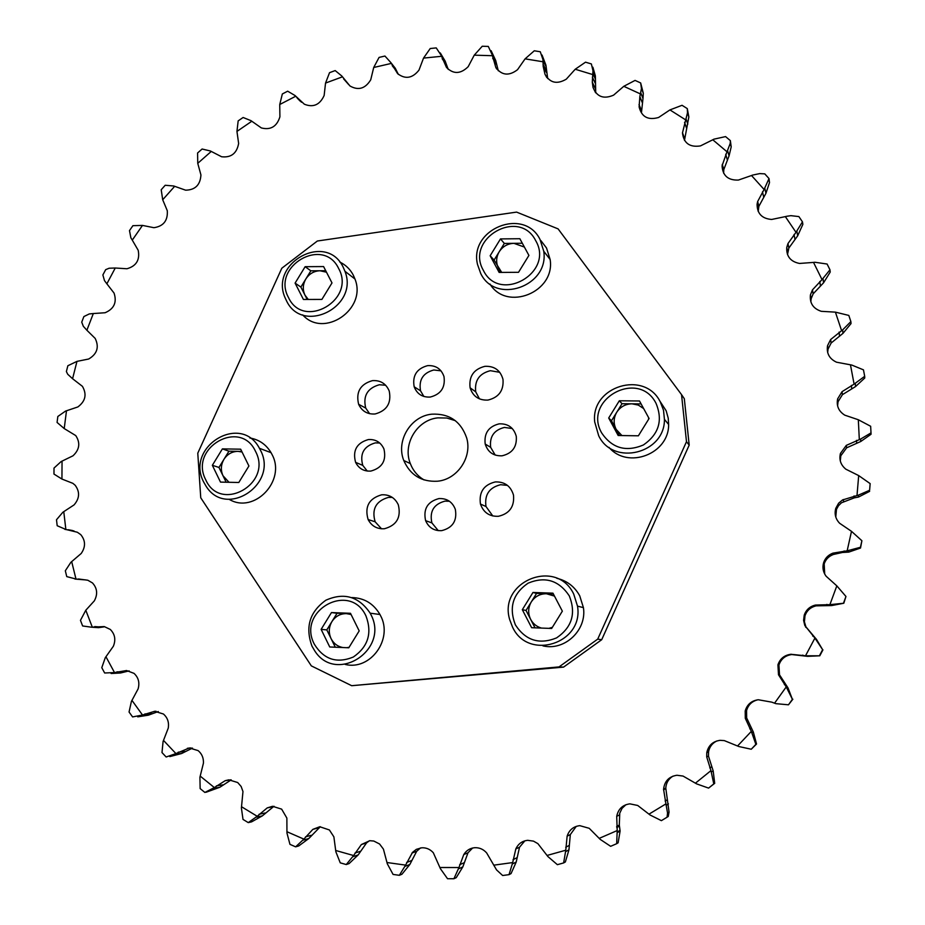 <?xml version="1.0" encoding="UTF-8"?>
<svg xmlns="http://www.w3.org/2000/svg" width="925" height="925" viewBox="0 0 925 925"><rect width="100%" height="100%" fill="white"/><g stroke="black" fill="none" stroke-linecap="round" stroke-linejoin="round"><path stroke-width="1.39" d="M814.844 262.249L827.1 264.03L829.968 269.799L822.024 279.604L813.526 262.411L814.844 262.249M786.62 216.3L790.829 215.664L798.876 216.577L802.461 221.85L795.997 232.325L785.348 216.612L786.62 216.3M752.73 175.056L759.772 173.599L764.778 173.865L769.01 178.56L764.096 189.486L751.528 175.519L752.73 175.056M713.903 139.178L725.57 136.599L730.357 140.623L730.241 143.34L727.004 151.781L712.793 139.779L713.903 139.178M132.911 225.677L142.485 225.411L132.275 240.107L130.876 237.806L129.488 230.602L132.911 225.677M105.681 269.649L109.127 268.227L115.255 268.007L106.872 283.813L104.479 280.599L102.872 274.956L105.681 269.649M83.886 316.558L89.297 313.933L93.321 313.54L86.881 330.237L83.331 326.305L81.735 322.166L83.886 316.558M67.86 365.733L76.972 361.374L72.578 378.718L67.722 374.255L66.38 371.561L67.86 365.733M105.959 656.762L114.503 672.567L104.652 672.995L101.785 667.677L105.3 657.652L113.359 646.251C115.983 639.753 114.954 634.157 110.295 629.439L104.271 626.583L91.263 627.173L82.626 625.959L80.463 620.34L85.794 610.246L92.246 626.988M131.963 700.398L142.508 715.013L132.599 716.921L129.061 712.019L131.408 701.404L138.102 688.905C139.837 682.708 138.472 677.528 134.021 673.365L126.54 670.532L114.503 672.567M163.517 740.428L175.935 753.586L166.153 756.997L161.991 752.568L163.077 741.515L168.246 728.114C169.183 722.344 167.564 717.638 163.401 713.996L154.625 711.313L142.508 715.013M200.216 776.11L214.346 787.568L204.887 792.447L200.147 788.597L199.916 777.266L203.431 763.148C203.673 757.957 201.893 753.771 198.1 750.603L189.359 747.955L175.935 753.586M241.575 806.762L257.208 816.278L248.258 822.614L243.009 819.411L241.402 807.964L242.974 791.534L241.148 786.481L237.69 782.527L228.845 779.833L225.168 780.7L214.346 787.568M286.97 831.737L303.874 839.114L295.63 846.837L289.953 844.352L286.947 832.986L286.877 818.093L281.651 809.144L272.54 806.288L267.198 807.918L257.208 816.278M335.717 850.491L353.616 855.532L346.262 864.551L340.25 862.852L335.856 851.752L333.879 836.836L329.381 829.956L319.772 826.742L312.847 829.367L303.874 839.114M387.02 862.528L405.613 865.118L399.334 875.304L393.079 874.426L387.309 863.788L383.424 849.127L379.585 844.005L373.792 841.033L369.78 840.709L361.374 844.548L353.616 855.532M439.999 867.511L458.962 867.523L453.921 878.738L447.538 878.727L440.439 868.737L433.305 852.734C430.125 849.231 426.275 847.577 421.731 847.786L416.319 849.358L412.504 852.399L405.613 865.118M493.707 865.176L512.693 862.574L509.039 874.645L502.645 875.513L496.552 869.905L486.689 852.977C483.451 849.266 479.451 847.508 474.698 847.705C469.981 848.167 466.339 850.457 463.783 854.561L458.962 867.523M547.137 855.428L565.788 850.214L563.637 862.933L557.37 864.678L547.889 856.538L537.887 843.635L533.482 841.126L527.724 840.328C522.197 840.929 518.231 843.808 515.826 848.942L512.693 862.574M599.273 838.339L617.206 830.558L616.674 843.704L610.639 846.317L600.163 839.345L589.213 828.303L579.778 825.655C573.408 826.441 569.187 829.945 567.129 836.165L565.788 850.214M649.061 814.104L665.931 803.883L667.549 813.029L667.064 817.214L661.398 820.648L650.078 815.006L637.707 805.467L629.856 803.848C622.594 804.877 618.212 809.04 616.709 816.347L617.206 830.558M695.507 783.117L710.955 770.629L713.788 783.903L708.585 788.1L696.629 783.88L683.043 776.063L676.938 775.254C668.983 776.503 664.532 781.163 663.572 789.256L665.931 803.883M737.63 745.908L751.331 731.386L755.864 744.359L751.25 749.238L738.855 746.533L724.298 740.601L720.043 740.335C712.805 741.376 708.388 745.469 706.781 752.615L706.712 756.904L710.955 770.629M774.56 703.197L786.238 686.917L792.401 699.323L788.47 704.804L775.855 703.659L771.751 702.144L758.292 699.751C751.505 700.688 747.146 704.411 745.203 710.932L745.296 718.32L751.331 731.386M792.401 699.323L788.007 687.888L779.509 674.822L778.942 665.017C781.035 658.924 785.313 655.443 791.765 654.553L807.56 656.345L819.793 655.802L805.525 655.79L814.925 638.077L822.637 649.697L819.469 655.663M805.525 655.79L790.875 654.276C784.354 655.178 780.029 658.692 777.925 664.844L778.492 674.764L786.238 686.917M822.637 649.697L816.532 639.441L805.929 626.872L804.415 621.843L804.993 615.796C806.866 610.5 810.577 607.193 816.116 605.852L831.702 605.563L843.808 603.239L829.887 604.661L836.824 585.86L845.959 596.475L843.623 602.799M829.887 604.661L815.48 605.054C809.884 606.407 806.138 609.76 804.241 615.102L803.582 620.328L804.808 625.485L814.925 638.077M824.707 574.055L824.187 563.857C825.759 559.324 828.835 556.202 833.402 554.48L842.409 552.479L848.792 552.098L860.516 548.039L860.435 547.288L847.15 550.826L851.497 531.332L861.892 540.732L860.435 547.288M847.15 550.826L832.939 553.138C828.337 554.884 825.227 558.041 823.643 562.62C822.221 567.522 823.053 572.066 826.129 576.24L836.824 585.86M841.553 330.514L835.414 312.141L848.815 315.425L850.884 321.599L842.663 329.855L830.662 339.51L827.551 345.661C826.36 353.315 829.355 358.831 836.535 362.207L851.821 365.074L863.464 369.85L864.69 376.313L854.099 384.129L850.48 364.913M685.518 119.776L669.931 109.913L682.049 105.3L687.287 108.607L687.483 112.85L682.465 132.922C683.725 143.213 689.715 147.537 700.456 145.907L712.793 139.779M640.435 93.934L623.785 86.314L635.07 80.406L640.667 82.949L641.453 88.557L639.846 96.593L639.117 106.895C641.58 116.932 648.067 120.458 658.577 117.487L669.931 109.913M592.624 74.532L575.223 69.248L585.525 62.172L591.376 63.941L592.983 70.751L592.301 82.175L593.006 87.343C596.741 96.801 603.586 99.414 613.576 95.159L623.785 86.314M542.952 61.767L525.088 58.853L534.292 50.782L540.293 51.754L542.94 59.57L543.206 66.473L544.975 74.208C549.878 82.949 556.977 84.614 566.285 79.18L575.223 69.248M492.262 55.708L474.248 55.165L482.237 46.25L488.296 46.423L492.135 54.668L495.858 67.571C501.824 75.468 509.051 76.174 517.538 69.687L525.088 58.853M441.41 56.309L423.523 58.102L430.229 48.516L436.242 47.903L441.144 55.327L446.474 67.421C453.377 74.358 460.604 74.116 468.177 66.692L474.248 55.165M391.183 63.443L373.712 67.49L379.077 57.408L384.939 56.043L390.789 62.53L397.6 73.63C405.312 79.515 412.434 78.348 418.979 70.127L423.523 58.102M342.354 76.868L325.542 83.065L329.543 72.67L335.185 70.578L341.845 76.035L349.985 85.99C358.368 90.743 365.283 88.684 370.728 79.816L373.712 67.49M295.642 96.281L279.743 104.513L282.345 93.957L287.675 91.193L295.029 95.541L304.36 104.213C313.263 107.774 319.865 104.872 324.143 95.495L325.542 83.065M251.716 121.302L236.95 131.419L238.164 120.886L243.113 117.487L250.999 120.666L261.359 127.939C270.643 130.275 276.829 126.575 279.905 116.851L279.743 104.513M211.177 151.503L197.753 163.332L197.592 152.983L202.101 149.017L210.391 150.983L221.595 156.753C231.111 157.828 236.8 153.411 238.638 143.479L236.95 131.419M174.605 186.387L162.708 199.754L161.204 189.752L165.193 185.266L173.75 185.994L185.613 190.18C195.221 189.995 200.332 184.919 200.933 174.941L197.753 163.332M66.484 410.816L64.218 428.564L57.072 422.436L57.836 416.481L65.536 411.093L77.873 406.942C85.516 401.207 87.031 394.339 82.418 386.326L72.578 378.718M62.044 461.17L61.94 479.058L53.974 474.074L54.008 468.073L61.119 461.575L72.983 455.805C79.596 449.608 80.521 442.867 75.746 435.583L64.218 428.564M63.767 511.687L65.86 529.47L57.188 525.724L56.494 519.757L62.888 512.23L74.069 504.9C79.654 498.402 80.024 491.857 75.168 485.255L72.844 483.324L61.94 479.058M71.688 561.637L75.977 579.027L66.762 576.61L65.328 570.771L70.878 562.308L81.192 553.497C85.759 546.86 85.609 540.57 80.741 534.627L77.318 532.233L65.86 529.47M857.013 495.372L858.689 475.589L870.159 483.613L869.604 490.273L858.342 495.164L842.513 499.962L838.605 503.223L835.772 508.368C834.257 513.999 835.541 518.971 839.622 523.261L851.497 531.332M859.313 439.444L858.319 419.742L870.656 426.275L871.003 432.9L860.597 439.074L846.306 445.376L840.443 453.423C838.94 459.748 840.744 465.021 845.878 469.206L858.689 475.589M837.587 405.89L838.05 401.751L842.397 394.674L855.521 386.581L864.748 378.013L864.69 376.313M827.678 352.61L828.048 349.107L831.136 343.025L842.999 333.347L851.023 323.588L850.884 321.599M810.843 301.897L811.109 298.844L813.144 293.849L823.562 282.796L830.222 272.066L829.968 269.799M787.499 254.583L788.863 248.027L797.662 235.852L802.865 224.359L802.461 221.85M758.211 211.455L758.858 206.379L765.935 193.313L769.507 182.595L769.01 178.56M723.628 173.195L723.801 169.564L729.062 155.874L731.201 146.878L730.357 140.623M684.477 140.38L688.847 116.966L687.287 108.607M639.117 106.895L641.464 112.584L642.991 98.443L643.303 93.217L640.667 82.949M595.712 92.824L595.376 75.908L592.879 67.201M547.692 78.567L545.935 65.155L542.05 55.049M498.274 70.763L495.719 60.507L491.094 50.678M448.243 69.41L445.179 61.131L440.288 52.945M398.34 74.358L395.264 68.219L390.789 62.53M343.695 78.96L348.76 84.684L341.845 76.035M301.504 102.236L295.029 95.541M64.9 529.366L74 530.95M75.006 579.073L86.06 579.94L75.977 579.027M91.263 627.173L98.501 627.67L103.935 626.884M111.116 673.516L120.608 672.972L129.142 670.879M137.733 716.852L148.428 715.164L158.302 711.545M169.842 756.592L181.647 753.517L192.469 748.094M206.078 792.251L219.803 787.291L231.204 779.868M248.258 822.614L251.588 821.862L262.388 815.85L274.008 806.253M295.63 846.837L298.729 845.947L308.753 838.57L320.328 826.719M346.262 864.551L349.118 863.568L358.172 854.92L366.554 842.906L369.422 840.744M399.334 875.304L401.924 874.252L409.833 864.482L416.678 851.301L420.482 847.936M453.921 878.738L456.233 877.663L462.824 866.91L467.981 852.792L472.606 848.017M509.039 874.645L511.062 873.57L516.208 862.042L519.515 847.231L524.857 840.837M563.637 862.933L565.372 861.927L568.956 849.821L570.32 834.57L576.275 826.36M616.674 843.704L618.12 842.802L620.108 831.032L619.311 825.031L619.75 813.168L622.062 808.334L625.936 804.704M667.064 817.214L668.243 816.463L669.053 812.069L665.78 788.123C666.15 782.839 668.567 778.838 672.995 776.11M713.788 783.903L714.701 783.325L713.187 770.93L708.481 756.118L708.55 751.863C709.51 746.799 712.285 743.157 716.887 740.937M714.701 783.325L708.585 788.1M755.864 744.359L756.534 744.001L753.32 732.01L746.66 717.927L746.567 710.62C748.221 704.838 751.967 701.231 757.829 699.797M756.534 744.001L751.25 749.238M792.864 699.219L788.47 704.804M822.938 649.87L819.793 655.802M845.959 596.475L843.808 603.239M861.892 540.732L860.516 548.039M870.159 483.613L869.604 490.273M835.784 517.017L836.466 509.386L838.478 505.732L841.461 502.784L854.295 497.847L858.527 497.037L869.639 491.348M840.293 460.916L840.813 455.782L846.618 447.827L860.759 441.491L871.026 434.288L871.003 432.9M854.099 384.129L842.039 391.68L837.657 398.837C836.258 405.844 838.64 411.29 844.803 415.175L858.319 419.742M85.794 610.246L94.327 600.868C97.9 594.22 97.287 588.242 92.477 582.935L87.817 580.241L78.463 578.969M76.972 361.374L88.65 359.027C97.171 354.009 99.357 347.153 95.194 338.434L86.881 330.237M93.321 313.54L105.092 312.743C114.099 308.869 117.082 302.313 114.052 293.075L106.872 283.813M115.255 268.007L126.956 268.759C136.299 266.088 140.057 259.937 138.207 250.305L132.275 240.107M142.485 225.411L153.92 227.7C163.471 226.267 167.934 220.601 167.298 210.727L162.708 199.754M727.004 151.781L722.067 165.829C722.668 175.692 728.114 180.433 738.404 180.063L751.528 175.519M764.096 189.486L757.656 201.523L757.078 204.205C757.101 213.594 761.969 218.67 771.658 219.456L785.348 216.612M795.997 232.325L787.961 243.576L786.747 247.461C786.285 256.317 790.528 261.648 799.501 263.452L813.526 262.411M822.024 279.604L812.485 289.837L810.427 294.89C809.56 303.169 813.179 308.638 821.296 311.32L835.414 312.141M492.805 515.977L485.995 506.518C484.353 494.806 489.221 487.544 500.622 484.712L507.455 485.382M498.367 516.3C489.429 516.613 483.451 512.519 480.457 504.044C478.792 492.169 483.74 484.792 495.291 481.925C504.668 481.624 510.739 486.018 513.491 495.095C514.577 506.611 509.536 513.687 498.367 516.3M381.539 528.811L375.134 521.781C371.526 509.12 375.966 500.98 388.465 497.384L392.327 497.419M384.372 528.753C377.03 529.158 371.607 526.094 368.115 519.549C364.462 506.715 368.971 498.459 381.632 494.806C389.356 494.378 394.906 497.708 398.305 504.784C401.323 517.387 396.675 525.377 384.372 528.753M369.607 413.695L365.722 408.087C362.843 395.981 367.364 388.199 379.319 384.754L385.656 385.239M375.111 413.972C367.433 414.469 361.941 411.243 358.634 404.306C355.72 392.027 360.311 384.141 372.417 380.637C380.418 380.129 386.014 383.574 389.205 390.963C391.622 403.034 386.928 410.7 375.111 413.972M479.462 398.895L475.739 391.865C474.421 380.568 479.289 373.515 490.354 370.694L499.778 372.312M487.949 400.074C478.873 400.479 472.918 396.386 470.097 387.795C468.778 376.348 473.716 369.191 484.92 366.323C494.355 365.918 500.39 370.254 502.992 379.342C503.859 390.512 498.841 397.415 487.949 400.074M441.664 530.649C434.079 530.996 428.726 527.666 425.616 520.659C423.095 508.993 427.535 501.627 438.936 498.575C446.891 498.228 452.348 501.812 455.32 509.317C457.285 520.729 452.741 527.84 441.664 530.649M438.265 530.638L431.882 522.891C429.397 511.386 433.779 504.125 445.029 501.119L449.458 501.269M370.867 471.068C363.895 471.496 358.819 468.593 355.605 462.361C352.448 450.556 356.692 442.948 368.347 439.56C375.608 439.121 380.799 442.231 383.921 448.903C386.592 460.511 382.233 467.9 370.867 471.068M367.248 471.056L362.762 465.368C359.64 453.712 363.826 446.22 375.319 442.878L379.747 443.017M430.287 397.045C422.436 397.484 417.071 394.062 414.169 386.777C412.226 375.654 416.712 368.613 427.616 365.641C435.767 365.202 441.225 368.821 443.977 376.521C445.503 387.436 440.936 394.27 430.287 397.045M423.858 396.467L420.54 390.824C418.62 379.863 423.037 372.914 433.802 369.988L441.005 370.833M502.067 455.805C493.476 456.129 487.857 452.198 485.197 444.035C483.948 433.201 488.608 426.471 499.176 423.847C508.114 423.523 513.814 427.685 516.277 436.334C517.063 446.891 512.334 453.377 502.067 455.805M495.21 455.077L490.655 447.342C489.417 436.658 494.019 430.021 504.437 427.431L512.277 428.529M437.456 481.22C421.488 482.041 410.272 475.138 403.786 460.523C395.761 440.89 410.7 416.111 431.755 414.18C449.18 413.336 460.823 421.245 466.663 437.895C472.421 457.193 457.355 479.52 437.456 481.22M424.032 479.925C417.614 476.086 413.047 470.628 410.318 463.564C402.387 444.197 417.117 419.765 437.895 417.869L446.844 418.031L455.343 420.678M681.54 394.628L684.315 398.71L689.194 445.11L601.701 639.718L563.568 667.11L351.697 685.702L311.332 665.884L200.748 497.789L197.777 453.181L281.813 268.227L317.368 241.009L516.589 212.102L558.11 228.891L681.54 394.628L686.489 441.688L597.712 639.129L559.035 666.913L351.697 685.702M601.701 639.718L597.712 639.129M689.194 445.11L686.489 441.688M563.568 667.11L559.035 666.913M548.907 628.364L552.364 627.323M532.962 592.474L522.324 609.691L531.621 627.693L551.658 628.468L562.354 611.171L552.953 593.168L532.962 592.474L536.569 593.399L526.036 610.442L530.638 619.334C533.031 623.774 536.627 626.688 541.426 628.075M542.929 645.87C564.678 651.154 587.017 630.133 583.421 607.621L579.709 595.781C574.587 586.531 566.967 580.715 556.827 578.298M573.72 594.07C556.457 557.521 497.708 581.582 509.779 619.889L512.519 627.023C527.955 661.236 583.976 643.546 577.512 606.141L573.72 594.07M569.291 595.885C558.92 580.345 545.195 576.102 528.129 583.155C512.878 593.607 508.646 607.528 515.41 624.907C525.62 640.516 539.333 644.852 556.561 637.903C571.974 627.381 576.229 613.368 569.291 595.885M536.569 593.399L553.381 593.989M554.491 596.105L546.444 593.746C539.98 593.746 534.928 596.475 531.297 601.921C528.048 607.609 527.828 613.414 530.638 619.334L535.02 627.821M526.036 610.442L522.324 609.691M648.714 419.094L648.46 417.36M619.322 400.779L608.696 418.007L618.178 435.513L638.389 435.802L649.084 418.505L639.499 400.988L619.322 400.779L622.016 403.705L611.494 420.759L616.177 429.408L621.924 435.571M608.997 447.365C627.693 469.669 669.041 454.013 668.625 424.494L668.22 418.123L666.162 410.769L659.409 400.375M660.253 401.82C644.447 369.642 590.497 386.5 594.706 421.939L598.695 435.767C613.148 466.373 664.982 453.701 664.428 419.326L663.514 410.272L660.253 401.82M655.998 403.277C638.447 368.462 582.079 399.82 601.805 433.154C612.188 448.301 626.04 452.244 643.384 444.983C658.878 434.241 663.086 420.332 655.998 403.277M622.016 403.705L641.106 403.913M643.638 408.549L638.285 405.069L631.983 403.82C625.462 403.971 620.374 406.78 616.755 412.238C613.506 417.915 613.31 423.638 616.177 429.408L619.496 435.536M611.494 420.759L608.696 418.007M500.494 238.916L490.158 255.739L499.13 272.424L518.52 272.308L528.915 255.416L519.862 238.719L500.494 238.916L504.333 243.425L494.089 260.075L501.708 272.412M489.961 284.021C506.727 311.794 555.474 292.184 550.144 259.509L546.513 247.981L540.894 240.604M540.038 239.483C524.059 206.714 468.859 229.018 477.508 264.411L480.688 273.418C495.476 305.03 549.415 286.334 543.738 251.23L540.038 239.483M535.668 240.604C519.11 207.385 464.743 238.731 483.428 270.482C499.558 303.932 554.734 272.632 535.668 240.604M504.333 243.425L522.313 243.252M524.394 247.067L513.907 243.333C507.628 243.61 502.738 246.42 499.211 251.75C496.054 257.289 495.823 262.816 498.529 268.319L500.726 272.412M494.089 260.075L490.158 255.739M305.146 266.689L295.087 283.108L303.412 299.469L321.888 299.422L331.994 282.923L323.588 266.562L305.146 266.689L310.846 270.817L300.879 287.074L304.996 295.168L308.268 299.457M302.695 314.893C323.889 338.747 367.26 309.17 354.957 279.003L353.269 275.095C350.17 269.233 345.672 264.885 339.787 262.041M343.244 267.313C326.363 231.319 268.262 263.197 285.513 298.683L286.287 300.324C301.92 335.243 359.27 307.169 344.956 271.291L343.244 267.313M338.619 268.458C323.288 235.898 271.106 266.377 288.484 297.515C303.423 330.306 356.356 299.862 338.619 268.458M310.846 270.817L325.727 270.724M326.479 272.193L319.969 270.759C313.991 271.013 309.285 273.742 305.863 278.945C302.776 284.357 302.487 289.768 304.996 295.168L307.181 299.457M300.879 287.074L295.087 283.108M222.405 448.879L212.345 465.298L220.497 482.098L238.8 482.492L248.917 465.992L240.673 449.192L222.405 448.879L228.938 451.192L218.959 467.449L223.006 475.751L228.995 482.272M229.123 499.303C254.109 514.497 286.553 480.572 271.95 454.36L271.06 452.683C266.134 444.486 259.081 439.583 249.877 437.988M260.341 450.001L259.439 448.301C240.835 412.619 184.861 446.902 203.72 482.122L206.148 486.307C226.347 518.856 278.911 483.914 260.341 450.001M255.566 451.469C240.546 418.077 188.677 447.746 205.72 479.751C220.323 513.375 272.944 483.763 255.566 451.469M228.938 451.192L241.772 451.423M242.049 452.001L237.968 451.354C232.048 451.469 227.377 454.129 223.942 459.32C220.867 464.743 220.543 470.224 223.006 475.751L226.139 482.214M218.959 467.449L212.345 465.298M346.621 647.697L349.072 647.315M331.462 612.57L321.125 629.37L329.739 646.98L348.783 647.789L359.189 630.908L350.483 613.298L331.462 612.57L337.047 613.263L326.803 629.902L331.069 638.608C333.636 643.546 337.59 646.529 342.921 647.546M345.233 664.439C370.509 670.741 393.437 638.921 380.453 615.46L379.955 614.501C373.538 603.562 364.172 597.908 351.87 597.573M370.682 614.177L370.185 613.194C358.831 596.486 344.077 592.162 325.901 600.198C309.632 611.853 305.007 627.196 312.026 646.24L314.731 650.842C336.145 684.766 390.211 649.628 370.682 614.177M365.988 615.992C350.101 581.016 296.37 610.65 314.35 644.228C323.854 659.502 336.839 663.768 353.315 657.028C368.127 646.772 372.347 633.093 365.988 615.992M337.047 613.263L350.725 613.795M351.084 614.524L346.447 613.622C340.284 613.61 335.44 616.27 331.925 621.588C328.757 627.138 328.467 632.804 331.069 638.608L335.289 647.222M326.803 629.902L321.125 629.37M791.199 654.241L792.089 654.53M826.881 604.395L827.401 605.204M844.143 550.965L844.49 552.329M851.416 385.413L851.671 388.477M855.313 383.609L855.521 386.581M842.039 391.68L842.397 394.674M846.306 445.376L846.618 447.827M856.481 440.369L856.677 442.867M860.597 439.074L860.759 441.491M843.276 499.558L843.612 501.454M854.064 495.916L854.295 497.847M858.342 495.164L858.527 497.037M832.939 553.138L833.402 554.48M848.514 550.78L848.792 552.098M812.728 636.018L813.399 636.493M815.931 639.013L816.532 639.441M815.48 605.054L816.116 605.852M805.617 627.081L806.357 627.647M831.24 604.788L831.702 605.563M784.342 684.569L785.302 684.535M787.106 687.957L788.007 687.888M778.492 674.764L779.509 674.822M802.588 655.131L803.362 655.397M806.866 656.103L807.56 656.345M749.77 728.819L751.088 728.322M752.06 732.531L753.32 732.01M745.296 718.32L746.66 717.927M709.753 767.877L711.487 766.975M711.522 771.843L713.187 770.93M706.712 756.904L708.481 756.118M665.11 801.015L667.295 799.767M666.347 805.155L668.451 803.906M663.549 789.777L665.769 788.643M616.767 827.621L619.461 826.106M617.461 831.853L620.039 830.349M616.709 816.347L619.392 814.948M565.73 847.265L568.933 845.554M565.869 851.509L568.956 849.821M567.129 836.165L570.32 834.57M513.017 859.672L516.74 857.833M512.612 863.846L516.208 862.042M515.826 848.942L519.515 847.231M459.656 864.713L463.899 862.84M458.731 868.76L462.824 866.91M463.783 854.561L467.981 852.792M406.653 862.447L411.405 860.62M405.243 866.286L409.833 864.482M411.983 853.035L416.678 851.301M354.969 853.058L360.207 851.335M353.107 856.619L358.172 854.92M361.374 844.548L366.554 842.906M305.504 836.859L311.193 835.31M303.25 840.097L308.753 838.57M312.847 829.367L318.466 827.887M259.081 814.289L265.186 812.971M256.479 817.145L262.388 815.85M267.198 807.918L273.233 806.658M216.427 785.868L222.913 784.839M213.536 788.308L219.803 787.291M225.168 780.7L230.834 779.833M178.19 752.198L185 751.505M175.056 754.199L181.647 753.517M187.37 748.29L191.059 747.932M144.878 713.95L151.966 713.638M141.583 715.487L148.428 715.164M154.348 711.337L156.071 711.267M116.943 671.839L124.262 671.92M113.532 672.903L120.608 672.972M94.732 626.583L102.213 627.115M68.3 529.736L72.601 530.545M297.237 98.142L300.394 101.334M392.246 65.721L396.883 71.607M442.173 58.749L446.359 64.738M441.144 55.327L445.179 61.131M495.858 67.571L496.794 69.074M492.713 58.263L496.424 64.299M492.135 54.668L495.719 60.507M544.975 74.208L546.768 77.503M543.056 64.403L546.305 70.427M542.963 60.692L546.097 66.519M593.006 87.343L595.503 92.569M592.382 77.203L595.18 83.134M592.786 73.433L595.469 79.18M639.846 96.593L642.181 102.386M640.747 92.835L642.991 98.443M682.477 132.68L684.407 138.149M684.569 122.389L686.477 127.962M685.98 118.712L687.807 124.112M722.252 164.373L723.801 169.564M725.709 154.29L727.223 159.574M727.617 150.752L729.062 155.874M757.656 201.523L758.858 206.379M762.466 191.833L763.622 196.782M764.848 188.515L765.935 193.313M787.961 243.576L788.863 248.027M794.055 234.476L794.899 239.02M796.888 231.435L797.662 235.852M812.485 289.837L813.144 293.849M819.793 281.501L820.371 285.594M823.03 278.83L823.562 282.796M839.079 332.121L839.461 335.717M842.663 329.855L842.999 333.347M830.662 339.51L831.136 343.025M837.657 398.837L838.05 401.751M840.443 453.423L840.813 455.782M835.772 508.368L836.188 510.172M823.643 562.62L824.187 563.857M804.241 615.102L804.993 615.796M777.925 664.844L778.942 665.017M745.203 710.932L746.567 710.62M706.781 752.615L708.55 751.863M663.572 789.256L665.78 788.123M616.628 826.534L619.311 825.031M543.206 66.473L546.455 72.462M592.301 82.175L595.099 88.06M639.013 104.537L641.36 110.248M682.465 132.922L684.396 138.392M722.067 165.829L723.616 170.998M757.078 204.205L758.28 209.027M786.747 247.461L787.661 251.877M810.427 294.89L811.109 298.844M827.551 345.661L828.048 349.107M667.549 813.029L669.053 812.069M617.576 832.512L620.108 831.032M542.94 59.57L545.935 65.155M592.983 70.751L595.376 75.908M641.453 88.557L643.303 93.217M687.483 112.85L688.847 116.966M730.23 143.34L731.201 146.878M768.872 179.635L769.507 182.595M480.457 504.044L485.995 506.518M368.115 519.549L375.134 521.781M358.634 404.306L365.722 408.087M470.097 387.795L475.739 391.865M431.882 522.891L425.616 520.659M362.762 465.368L355.605 462.361M420.54 390.824L414.169 386.777M490.655 447.342L485.197 444.035M410.318 463.564L403.786 460.523M583.421 607.621L577.512 606.141M668.625 424.494L664.428 419.326M550.144 259.509L543.738 251.23M354.957 279.003L344.956 271.291M271.06 452.683L259.439 448.301M379.955 614.501L370.185 613.194"/></g></svg>
